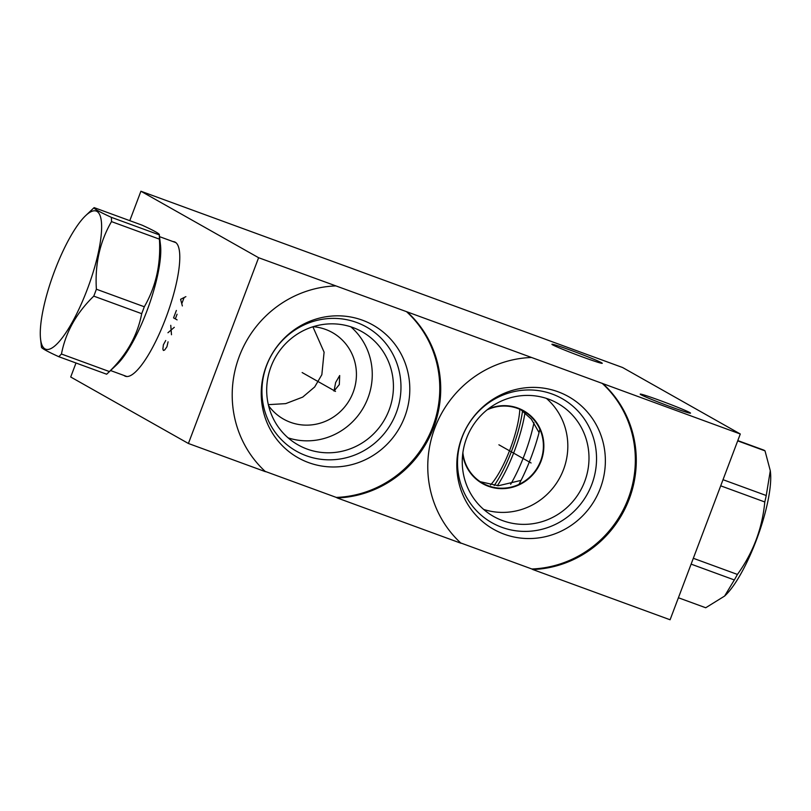 <?xml version="1.0" encoding="UTF-8"?>
<svg xmlns="http://www.w3.org/2000/svg" width="811" height="811" viewBox="0 0 811 811"><rect width="100%" height="100%" fill="white"/><g stroke="black" fill="none" stroke-linecap="round" stroke-linejoin="round"><path stroke-width="1.22" d="M407.436 312.174A106.93 103.392 -60.5 0 1 433.642 427.498A106.93 103.392 -60.5 0 1 337.234 497.954L336.301 497.417A106.93 103.392 119.5 0 0 432.699 426.971A106.93 103.392 119.5 0 0 406.493 311.647L258.608 257.716L140.911 191.234L622.595 367.515L740.291 433.997L406.493 311.647M337.234 497.954L461.053 543.269A106.93 103.392 -60.5 0 1 434.848 427.944A106.93 103.392 -60.5 0 1 531.256 357.489M460.719 542.954L531.864 568.987A106.93 103.392 119.5 0 0 628.261 498.542A106.93 103.392 119.5 0 0 602.056 383.218M602.999 383.745A106.93 103.392 -60.5 0 1 629.204 499.069A106.93 103.392 -60.5 0 1 532.797 569.525L531.864 568.987M532.797 569.525L670.089 619.766L740.291 433.997M76.001 362.993L70.709 377.003L188.405 443.485L265.491 471.698A106.93 103.392 -60.5 0 1 239.286 356.374A106.93 103.392 -60.5 0 1 335.683 285.918M265.156 471.384L336.301 497.417M601.539 362.74A26.895 1.075 20.7 0 0 574.269 351.579A26.895 1.075 20.7 0 0 551.926 344.28A26.895 1.075 20.7 0 0 552.646 344.847A26.895 1.075 20.7 0 0 579.916 355.999A26.895 1.075 20.7 0 0 602.259 363.298A26.895 1.075 20.7 0 0 601.539 362.74M689.816 412.596A26.895 1.075 20.7 0 0 662.546 401.435A26.895 1.075 20.7 0 0 640.203 394.136A26.895 1.075 20.7 0 0 640.923 394.704A26.895 1.075 20.7 0 0 668.183 405.855A26.895 1.075 20.7 0 0 690.526 413.154A26.895 1.075 20.7 0 0 689.816 412.596M404.76 416.742A76.193 73.669 -60.5 0 1 308.616 462.615A76.193 73.669 -60.5 0 1 266.282 366.065A76.193 73.669 119.5 0 1 362.426 320.193A76.193 73.669 119.5 0 1 404.76 416.742M396.255 412.819A71.287 68.935 -60.5 0 1 306.284 455.741A71.287 68.935 -60.5 0 1 266.667 365.396A71.287 68.935 119.5 0 1 356.637 322.474A71.287 68.935 119.5 0 1 396.255 412.819M389.128 409.94A64.992 62.842 119.5 0 0 362.03 331.729A64.992 62.842 119.5 0 0 270.996 366.704A64.992 62.842 -60.5 0 0 298.103 444.915A64.992 62.842 -60.5 0 0 389.128 409.94M350.839 326.823A64.992 62.842 119.5 0 1 367.961 397.978A64.992 62.842 -60.5 0 1 288.118 437.859M313.147 326.701A49.684 48.042 -60.5 0 1 332.419 332.581A49.684 48.042 -60.5 0 1 353.14 392.372A49.684 48.042 -60.5 0 1 283.546 419.115A49.684 48.042 -60.5 0 1 268.563 405.642M335.642 382.498L339.697 375.523L339.322 384.576L334.01 391.084L335.642 382.498M268.319 404.659L285.695 403.625L302.706 397.106L314.688 386.948L321.845 374.702L324.096 352.177L312.884 326.782M172.986 241.577A71.55 18.024 110.1 0 1 174.537 241.86A71.55 18.024 110.1 0 1 175.217 242.175A71.55 18.024 110.1 0 1 166.356 316.635A71.55 18.024 110.1 0 1 125.36 376.243A71.55 18.024 110.1 0 1 124.671 375.929A71.55 18.024 110.1 0 1 123.992 375.463M129.79 220.663L140.911 191.234M188.405 443.485L258.608 257.716M521.007 409.839L531.337 419.155L539.072 432.577M487.066 409.869A41.412 40.033 -60.5 0 1 523.389 411.076A41.412 40.033 -60.5 0 1 540.653 460.901A41.412 40.033 -60.5 0 1 482.657 483.184A41.412 40.033 -60.5 0 1 462.878 452.7M521.047 480.386L498.441 485.738L480.294 481.724M488.232 408.957A41.827 40.449 -60.5 0 1 531.894 416.955A41.827 40.449 -60.5 0 1 541.089 461.074A41.827 40.449 -60.5 0 1 498.4 488.506A41.827 40.449 -60.5 0 1 462.696 454.17M483.68 509.43A64.992 62.842 -60.5 0 0 563.523 469.549A64.992 62.842 119.5 0 0 546.401 398.394M584.69 481.511A64.992 62.842 -60.5 0 1 493.666 516.485A64.992 62.842 -60.5 0 1 466.558 438.275A64.992 62.842 119.5 0 1 557.593 403.3A64.992 62.842 119.5 0 1 584.69 481.511M591.817 484.39A71.287 68.935 119.5 0 0 552.2 394.045A71.287 68.935 119.5 0 0 462.24 436.967A71.287 68.935 -60.5 0 0 501.847 527.312A71.287 68.935 -60.5 0 0 591.817 484.39M600.322 488.313A76.193 73.669 -60.5 0 1 504.178 534.185A76.193 73.669 -60.5 0 1 461.844 437.636A76.193 73.669 119.5 0 1 557.998 391.764A76.193 73.669 119.5 0 1 600.322 488.313M41.513 346.956C40.641 347.777 46.379 351.021 58.727 356.678L106.646 374.216A84.009 21.157 -69.9 0 0 107.549 373.384L116.774 364.666A71.287 17.954 -69.9 0 0 146.872 311.069A71.287 17.954 110.1 0 0 160.507 245.155L159.301 234.886A84.009 21.157 110.1 0 1 159.412 239.144L111.492 221.606A84.009 21.157 -69.9 0 0 111.371 217.348C99.033 211.691 93.295 208.447 94.157 207.626A84.009 21.157 -69.9 0 0 93.255 208.447L85.672 215.625A73.537 18.521 -69.9 0 0 54.621 270.915A73.537 18.521 -69.9 0 0 40.55 338.917A73.537 18.521 -69.9 0 0 87.284 289.365A73.537 18.521 -69.9 0 0 85.672 215.625M107.549 373.384A84.009 21.157 -69.9 0 0 109.384 371.56C126.759 354.681 137.525 335.389 141.702 313.675A84.009 21.157 -69.9 0 0 143.02 310.228A84.009 21.157 110.1 0 0 144.307 306.761C155.945 286.638 160.983 264.102 159.412 239.144M111.371 217.348L159.301 234.886C160.162 234.065 154.425 230.821 142.087 225.164L94.157 207.626M144.307 306.761L96.387 289.223C94.816 264.264 99.854 241.729 111.492 221.606M141.702 313.675L93.772 296.137A84.009 21.157 -69.9 0 0 95.1 292.69A84.009 21.157 -69.9 0 0 96.387 289.223M58.727 356.678A84.009 21.157 -69.9 0 0 61.454 354.022C65.62 332.307 76.396 313.016 93.772 296.137M109.384 371.56L61.454 354.022M518.969 484.38A65.721 16.555 -69.9 0 0 539.893 429.323M510.636 484.339A59.892 15.085 -69.9 0 0 533.973 422.683M522.548 410.893A57.774 14.547 110.1 0 1 494.223 485.495M519.821 409.291A49.552 12.479 110.1 0 1 510.21 448.939A49.552 12.479 110.1 0 1 490.503 484.968M524.991 412.769A59.892 15.085 110.1 0 1 497.366 485.708M720.705 485.83L764.793 501.968C762.279 528.539 753.145 552.697 737.422 574.431A84.009 21.157 110.1 0 1 734.33 579.946L724.608 596.065L705.732 607.753A84.009 21.157 110.1 0 1 705.682 607.743A84.009 21.157 110.1 0 1 705.631 607.723M693.324 558.292L737.422 574.431M723.017 479.696L766.243 495.521A84.009 21.157 110.1 0 1 764.793 501.968M737.696 440.87L765.016 450.865L770.298 470.745L766.243 495.521M763.425 449.963L737.797 440.586L763.374 449.943A84.009 21.157 110.1 0 1 763.425 449.963A84.009 21.157 110.1 0 1 764.226 450.328A84.009 21.157 110.1 0 1 765.016 450.865M705.682 607.743L678.412 597.758L705.732 607.753M691.114 564.132L734.33 579.946M770.298 470.745L770.45 472.083A73.537 18.521 110.1 0 1 757.444 537.227A73.537 18.521 110.1 0 1 725.328 595.375L724.608 596.065M165.728 340.508L163.386 344.817L162.869 349.034L163.396 350.464L164.633 350.028L166.914 346.814L168.09 341.836M167.948 332.743L174.294 327.309M171.486 334.74L170.756 325.312M176.372 310.451L173.564 317.882L177.102 319.879M175.328 318.875L177.082 314.232M185.871 296.654L180.589 299.31L182.363 305.94M181.887 303.426L183.996 297.85M531.083 462.98L498.897 444.793M335.521 391.409L302.148 372.553M126.901 376.527L110.56 370.546M175.906 242.641L159.554 236.66M40.55 338.917L41.473 347.159"/></g></svg>
